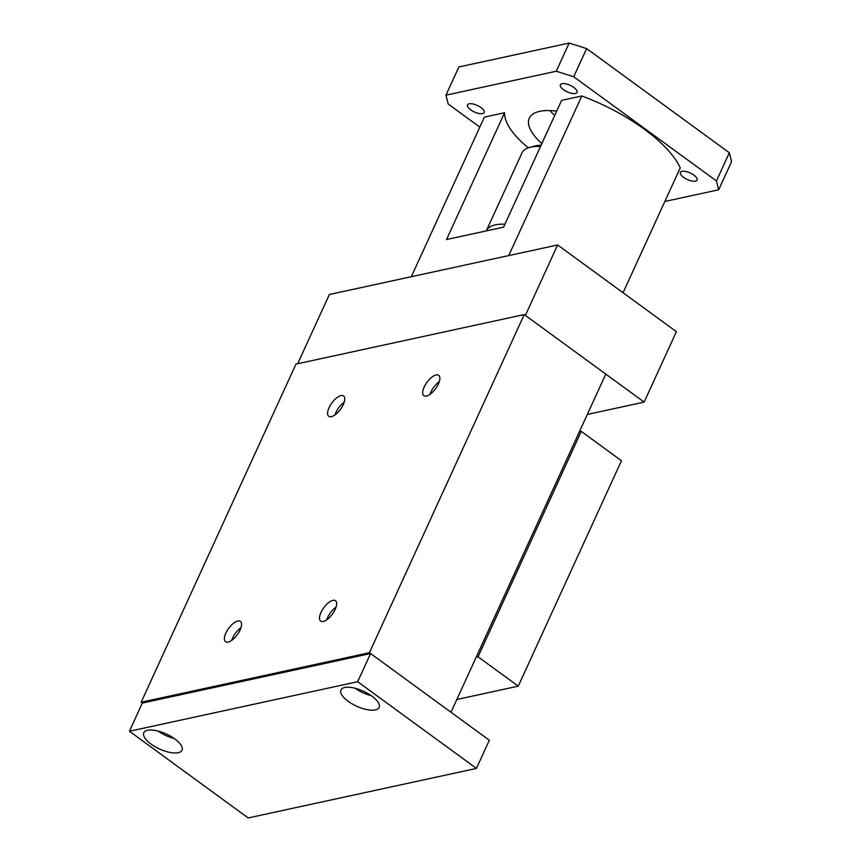 <?xml version="1.0" encoding="UTF-8"?>
<svg xmlns="http://www.w3.org/2000/svg" width="861" height="861" viewBox="0 0 861 861"><rect width="100%" height="100%" fill="white"/><g stroke="black" fill="none" stroke-linecap="round" stroke-linejoin="round"><path stroke-width="1.29" d="M334.907 414.959A12.592 5.36 126.1 0 1 335.822 412.602A12.592 5.36 126.1 0 1 344.206 402.227M329.074 407.673A12.592 5.36 126.1 0 1 343.604 395.963A12.592 5.36 126.1 0 1 343.291 404.584A12.592 5.36 126.1 0 1 328.762 416.304A12.592 5.36 126.1 0 1 329.074 407.673M326.814 619.748A12.592 5.36 126.1 0 1 327.718 617.391A12.592 5.36 126.1 0 1 336.102 607.016M320.97 612.462A12.592 5.36 126.1 0 1 335.499 600.741A12.592 5.36 126.1 0 1 335.198 609.373A12.592 5.36 126.1 0 1 320.658 621.082A12.592 5.36 126.1 0 1 320.97 612.462M430.016 394.327A12.592 5.36 126.1 0 1 430.93 391.97A12.592 5.36 126.1 0 1 439.314 381.595M424.172 387.041A12.592 5.36 126.1 0 1 438.712 375.321A12.592 5.36 126.1 0 1 438.4 383.952A12.592 5.36 126.1 0 1 423.86 395.662A12.592 5.36 126.1 0 1 424.172 387.041M231.706 640.39A12.592 5.36 126.1 0 1 232.621 638.033A12.592 5.36 126.1 0 1 241.005 627.647M225.862 633.093A12.592 5.36 126.1 0 1 240.402 621.384A12.592 5.36 126.1 0 1 240.09 630.015A12.592 5.36 126.1 0 1 225.55 641.725A12.592 5.36 126.1 0 1 225.862 633.093M369.423 652.703L450.981 712.241L605.789 374.104L524.231 314.566L369.423 652.703L141.172 702.232L142.323 703.071L129.43 731.247L357.67 681.718L476.434 768.421L248.183 817.95L129.43 731.247M524.231 314.566L295.98 364.095L141.172 702.232M476.176 657.212L478.038 656.803L518.257 686.163L456.814 699.498M579.378 431.791L581.25 431.383L478.038 656.803M581.25 431.383L621.459 460.743L518.257 686.163M297.68 363.729L329.386 294.494L557.627 244.965L676.391 331.668L644.146 402.109L525.382 315.406L557.627 244.965M587.32 414.432L644.146 402.109M174.761 738.91A21.008 8.212 24.6 0 1 181.994 750.232A21.008 8.212 24.6 0 1 151.019 744.065A21.008 8.212 24.6 0 1 143.787 732.743A21.008 8.212 24.6 0 1 174.761 738.91M174.094 738.437A21.008 8.212 24.6 0 1 157.875 731.011M371.898 696.14A21.008 8.212 24.6 0 1 379.131 707.462A21.008 8.212 24.6 0 1 348.156 701.284A21.008 8.212 24.6 0 1 340.924 689.962A21.008 8.212 24.6 0 1 371.898 696.14M371.231 695.656A21.008 8.212 24.6 0 1 355.012 688.24M357.67 681.718L370.574 653.542L489.339 740.245L476.434 768.421M370.574 653.542L142.323 703.071M470.687 109.842A9.159 3.584 24.6 0 1 467.534 104.902A9.159 3.584 24.6 0 1 481.041 107.593A9.159 3.584 24.6 0 1 484.194 112.533A9.159 3.584 24.6 0 1 470.687 109.842M683.591 177.355A9.159 3.584 24.6 0 1 680.438 172.426A9.159 3.584 24.6 0 1 693.934 175.117A9.159 3.584 24.6 0 1 697.087 180.046A9.159 3.584 24.6 0 1 683.591 177.355M563.514 89.695A9.159 3.584 24.6 0 1 560.35 84.765A9.159 3.584 24.6 0 1 573.856 87.456A9.159 3.584 24.6 0 1 577.01 92.385A9.159 3.584 24.6 0 1 563.514 89.695M541.849 143.561A58.322 22.795 24.6 0 1 529.289 118.205A58.322 22.795 24.6 0 1 556.69 111.134M549.867 110.585A58.322 22.795 -155.4 0 0 554.753 115.385M623.063 292.729L680.255 167.83A109.433 42.781 24.6 0 0 581.821 95.98L561.63 100.36L503.577 227.164L446.515 239.541L504.568 112.737A84.174 32.912 24.6 0 0 528.331 147.834M479.814 127.094L448.183 104.009L445.955 95.162L556.271 71.226L573.717 76.758L716.438 180.95L718.677 189.786L664.853 201.463M411.31 276.715L484.377 117.128L504.568 112.737M581.821 95.98L508.754 255.566M556.271 71.226L569.175 43.05L458.848 66.986L445.955 95.162M569.175 43.05L586.621 48.582L573.717 76.758M586.621 48.582L729.342 152.774L716.438 180.95M729.342 152.774L731.57 161.61L718.677 189.786M504.923 224.215A50.508 19.749 -155.4 0 0 486.336 230.78A50.508 19.749 -155.4 0 0 486.282 230.909M486.336 230.78L521.938 153.01A50.508 19.749 24.6 0 1 529.784 147.371A50.508 19.749 24.6 0 1 540.536 146.435M541.085 145.229A46.462 18.167 -155.4 0 0 534.38 146.122L529.784 147.371"/></g></svg>
